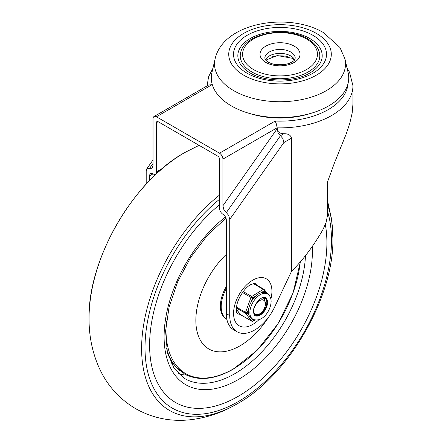 <?xml version="1.0" encoding="UTF-8"?>
<svg xmlns="http://www.w3.org/2000/svg" width="442" height="442" viewBox="0 0 442 442"><rect width="100%" height="100%" fill="white"/><g stroke="black" fill="none" stroke-linecap="round" stroke-linejoin="round"><path stroke-width="0.66" d="M251.89 71.996A39.78 22.967 180 0 1 240.912 51.565C245.807 32.929 286.985 25.979 307.704 38.874C313.582 42.266 317.389 46.498 319.13 51.565A39.78 22.967 180 0 1 298.549 76.079A39.78 22.967 180 0 1 251.89 71.996M215.099 58.902L211.917 72.643A68.709 39.669 0 0 0 231.437 105.953A68.709 39.669 0 0 0 310.472 113.461A68.709 39.669 0 0 0 348.125 72.643L344.942 58.902L339.942 47.476L323.516 32.631C288.499 11.807 223.343 22.365 215.099 58.902A65.499 37.813 0 0 0 233.708 90.654A65.499 37.813 0 0 0 309.052 97.815A65.499 37.813 0 0 0 344.942 58.902M250.133 72.947A42.189 24.36 180 0 1 249.608 72.637A42.189 24.36 180 0 1 250.481 38.366A42.189 24.36 180 0 1 309.853 38.531A42.189 24.36 180 0 1 310.433 72.637C295.681 82.223 265.283 82.405 250.161 72.963L249.608 72.637M149.611 180.48L149.611 175.833A4.823 2.785 60 0 1 150.606 173.623A4.823 2.785 60 0 1 153.02 173.866A4.823 2.785 -120 0 0 155.429 174.104A4.823 2.785 -120 0 0 156.429 171.894L156.429 122.683A2.409 1.392 60 0 1 156.927 121.578A2.409 1.392 60 0 1 158.131 121.699L217.801 156.148A2.409 1.392 60 0 1 219.005 157.418A2.409 1.392 60 0 1 219.503 159.098L219.503 208.309A4.823 2.785 -120 0 0 220.503 211.674A4.823 2.785 -120 0 0 222.912 214.215A4.823 2.785 60 0 1 225.326 216.762A4.823 2.785 60 0 1 226.321 220.122L226.321 313.621A35.321 20.393 -60 0 0 233.636 329.793L237.045 331.76A35.321 20.393 120 0 1 229.73 315.594L229.73 219.447L228.735 215.425L223.912 209.79L222.912 205.762L222.912 159.098A4.823 2.785 -120 0 0 221.912 155.739A4.823 2.785 -120 0 0 219.503 153.197L156.429 116.776A4.823 2.785 -120 0 0 154.015 116.539A4.823 2.785 -120 0 0 153.02 118.749L153.02 165.413L152.02 168.28L147.197 168.352L146.838 168.756L146.203 171.225L146.203 184.076M208.591 85.03L154.015 116.539L208.591 85.03L212.088 84.643L156.429 116.776M219.503 153.197L275.162 121.058L276.488 124.23L278.046 132.898L282.869 138.539L283.863 142.562L291.538 138.131C290.665 135.097 288.123 133.628 283.908 133.727C279.908 133.672 277.62 132.059 277.046 128.876L222.912 205.762M155.429 174.104L157.186 173.087M310.709 113.395A62.681 36.189 180 0 1 249.332 113.395M237.045 331.76A35.321 20.393 120 0 0 274.93 306.416L291.538 271.294L291.538 138.131M291.538 271.294C303.074 259.879 313.571 245.923 323.036 229.426L326.141 222.287L327.528 215.226L327.61 181.656L334.461 162.899L346.191 134.042L349.76 123.395L352.158 113.124L352.948 104.058L352.948 85.776A72.93 42.106 0 0 1 277.046 127.843L222.912 159.098M237.249 313.538A17.481 10.089 120 0 0 240.221 314.323M256.669 285.112A17.481 10.089 120 0 0 254.73 283.267M238.255 396.297A125.362 72.377 120 0 0 325.345 224.569A125.362 72.377 120 0 1 238.255 396.297A125.362 72.377 120 0 1 175.573 402.507A125.362 72.377 120 0 0 238.255 396.297M219.503 204.723A125.362 72.377 120 0 0 153.214 314.146A125.362 72.377 120 0 0 175.573 402.507A125.362 72.377 120 0 1 153.214 314.146A125.362 72.377 120 0 1 219.503 204.723M226.321 286.538A27.724 16.006 -60 0 0 226.1 318.936L226.884 319.389A27.724 16.006 -60 0 1 226.321 288.532M166.623 348.511A96.107 55.488 120 0 0 175.618 366.501L174.678 365.401A95.61 55.2 -60 0 1 167.678 353.489M268.653 317.047A62.383 36.017 -60 0 1 239.962 345.859A62.383 36.017 -60 0 1 196.392 328.047A62.383 36.017 -60 0 1 226.321 254.36M263.824 300.361A7.232 4.177 -60 0 1 264.034 300.472A7.232 4.177 -60 0 1 264.614 307.687C262.537 314.234 254.592 317.422 253.642 311.56C253.233 305.328 260.819 297.444 263.824 300.361L264.034 300.472M254.476 314.306L255.802 314.461M265.261 305.82L264.576 298.013M253.553 310.566L253.642 311.56M266.007 293.118L265.913 293.068A14.586 8.42 120 0 0 260.841 292.869L258.316 294.013L255.918 295.902A14.586 8.42 120 0 0 251.034 302.229L249.559 305.367L248.719 308.582A14.586 8.42 120 0 0 248.404 312.096A14.586 8.42 120 0 0 248.907 315.107L249.901 317.069L252.912 319.24A14.586 8.42 120 0 1 249.896 312.958A14.586 8.42 120 0 1 256.1 298.057A14.586 8.42 120 0 1 267.498 293.98L266.007 293.118M248.907 315.107L247.155 312.87A1.204 0.287 -160 0 1 246.371 312.704A1.204 0.287 -160 0 1 246.012 312.571A1.204 0.287 -160 0 1 245.548 312.345L236.542 307.146M251.034 302.229L252.597 297.941A1.204 0.674 -121.6 0 0 252.327 297.118A1.204 0.674 -121.6 0 0 252.1 296.809A1.204 0.674 -121.6 0 0 251.719 296.483L243.222 291.576M260.841 292.869L264.156 290.825A1.204 0.961 -38.1 0 0 264.029 289.394A1.204 0.696 -60 0 0 263.907 289.289A1.204 0.696 -60 0 0 263.708 289.234A1.204 0.696 -60 0 0 263.277 289.366A1.204 0.674 58.4 0 1 263.885 289.996A1.204 0.674 58.4 0 1 264.156 290.825L265.913 293.068M254.526 319.897L253.266 320.677A1.204 0.961 141.9 0 1 251.691 321.119L240.608 314.721A1.204 0.696 120 0 0 240.73 314.831A1.204 0.696 120 0 0 240.884 314.881M264.239 300.604A9.641 5.569 120 0 0 263.36 297.698A9.641 5.569 -60 0 1 264.239 300.604M265.299 297.588A10.365 5.984 -60 0 1 266.775 305.776A10.365 5.984 -60 0 1 260.233 314.809A10.365 5.984 -60 0 1 254.929 315.533M253.564 312.826A9.641 5.569 120 0 0 255.167 314.842A9.641 5.569 120 0 0 260.216 314.223A9.641 5.569 120 0 0 266.333 305.715A9.641 5.569 120 0 0 264.813 298.135A9.641 5.569 120 0 0 262.266 297.753M253.542 69.565A37.443 21.619 180 0 1 253.542 38.995A37.443 21.619 180 0 1 306.499 38.995A37.443 21.619 180 0 1 306.499 69.565A37.443 21.619 180 0 1 253.542 69.565M316.279 33.343A51.278 29.608 180 0 1 316.279 75.217A51.278 29.608 180 0 1 243.763 75.217A51.278 29.608 180 0 1 243.763 33.343A51.278 29.608 180 0 1 316.279 33.343M312.897 35.299A46.493 26.84 0 0 0 247.144 35.299A46.493 26.84 0 0 0 247.144 73.261A46.493 26.84 0 0 0 312.897 73.261A46.493 26.84 0 0 0 312.897 35.299M287.333 56.372A31.343 18.094 0 0 0 272.708 56.372M290.759 52.018A15.188 8.768 180 0 1 295.212 58.217C294.057 60.239 296.234 59.825 289.355 63.344C281.687 65.764 274.659 65.388 268.283 62.211C263.294 58.333 265.57 59.377 264.83 58.217A15.188 8.768 180 0 1 274.211 50.117A15.188 8.768 180 0 1 290.759 52.018M265.874 62.449A20.012 11.553 0 0 0 294.168 62.449A20.012 11.553 0 0 0 294.168 46.112A20.012 11.553 0 0 0 265.874 46.112A20.012 11.553 0 0 0 265.874 62.449M294.632 59.764A15.188 8.768 -0 0 0 290.759 55.952A15.188 8.768 -0 0 0 265.41 59.764M275.162 121.058A68.107 39.321 0 0 0 348.075 83.361M283.908 133.727L280.455 135.722L226.321 212.608M149.611 175.833L153.02 173.866M156.429 122.683L158.131 121.699M270.885 299.019A27.122 15.658 120 0 0 271.924 291.234A27.122 15.658 120 0 0 252.747 280.162A27.122 15.658 120 0 0 233.569 313.378A27.122 15.658 120 0 0 252.747 324.45A27.122 15.658 120 0 0 258.968 319.654M283.863 142.562L229.73 219.447M207.094 85.776A72.93 42.106 0 0 0 207.094 85.897L208.591 76.753L212.933 68.272M229.73 315.594L226.321 313.621M211.967 83.361A68.107 39.321 0 0 0 212.088 84.643M162.463 168.413L156.429 171.894M153.02 163.474L149.611 168.319M184.701 152.573L184.701 152.573A135.269 78.096 120 0 0 184.574 152.65A135.269 78.096 120 0 0 89.052 318.096C88.908 335.87 92.323 352.55 99.284 368.142C107.174 385.413 119.296 398.927 135.639 408.684C152.263 417.961 170.026 421.701 188.933 419.9C205.856 418.143 221.961 412.778 237.238 403.822M219.503 195.088A135.269 78.096 120 0 0 142.026 358.644A135.269 78.096 120 0 0 237.26 403.811A135.269 78.096 120 0 0 237.387 403.734C288.725 375.385 334.025 296.925 332.909 238.288A135.269 78.096 120 0 0 327.61 204.95M219.503 199.298A131.86 76.129 120 0 0 145.49 358.379A131.86 76.129 120 0 0 238.255 401.607A131.86 76.129 120 0 0 327.61 211.591M225.945 218.099L207.259 235.492L190.745 257.272L177.684 281.753L169.082 307.052L165.579 331.191L167.363 352.197L174.06 368.346L184.822 378.617A100.052 57.764 120 0 0 234.846 373.661A100.052 57.764 120 0 0 305.488 255.625M225.453 216.989A104.87 60.548 120 0 0 164.38 344.014A104.87 60.548 120 0 0 238.255 379.567A104.87 60.548 120 0 0 312.295 246.437M178.485 373.755A100.052 57.764 120 0 0 186.762 375.12M171.015 362.926A93.422 53.935 120 0 0 173.601 364.081M300.24 261.99A95.273 55.007 -60 0 1 233.37 368.91A95.273 55.007 -60 0 1 166.402 321.351M300.378 261.83L293.079 292.908L278.035 323.71L257.172 350.279L233.155 369.214C214.436 379.75 198.215 381.319 184.48 373.915L175.618 366.501A96.107 55.488 120 0 0 179.888 370.7M253.039 321.212A1.204 0.674 -121.6 0 0 253.045 321.207A1.204 0.674 -121.6 0 0 253.266 320.677L251.515 318.439M267.532 302.101A10.365 5.984 -60 0 1 263.123 312.693A10.365 5.984 -60 0 1 255.023 315.588C254.564 315.925 254.056 314.721 253.493 311.98C252.586 306.306 260.73 295.499 265.388 297.632A10.365 5.984 -60 0 1 267.532 302.101M236.448 308.046L245.575 313.312A1.204 0.961 -38.1 0 0 247.155 312.87L248.719 308.582M242.525 292.532L250.995 297.422A1.204 0.287 20 0 0 251.818 297.781A1.204 0.287 20 0 0 252.597 297.941L255.918 295.902M252.012 321.284A1.204 0.696 -60 0 1 251.813 321.224A1.204 0.696 -60 0 1 251.691 321.119L245.575 313.312A1.204 0.696 -60 0 1 245.448 312.903A1.204 0.696 -60 0 1 245.548 312.345L250.995 297.422A1.204 0.696 -60 0 1 251.294 296.875A1.204 0.696 -60 0 1 251.719 296.483L263.277 289.366L253.122 283.504M270.615 298.018A1.204 1.204 0 0 0 270.416 297.46A1.204 0.961 141.9 0 1 270.521 297.737M236.393 309.339L240.608 314.721A1.204 0.961 141.9 0 1 240.387 314.527A1.204 1.204 0 0 0 240.73 314.831L251.813 321.224A1.204 1.204 0 0 0 253.045 321.207L255.006 320.002M265.73 60.184L277.283 55.548L291.759 58.162L294.311 60.184M286.14 64.3L273.902 64.3M153.02 159.976L146.838 168.756M347.108 68.272L349.534 72.25L352.948 85.776M237.188 313.505L237.271 313.566C237.487 312.378 236.166 315.82 236.614 306.604C237.481 298.582 244.769 287.643 250.747 284.576L254.758 283.272M199.082 145.341L184.574 152.65C133.235 180.999 87.936 259.46 89.052 318.096M327.61 201.176L331.627 219.365L332.909 238.288M252.912 319.24C262.598 323.218 271.15 310.063 271.128 301.118C270.935 297.648 269.725 295.267 267.498 293.98M267.88 294.217L264.255 289.587A1.204 1.204 0 0 0 263.907 289.289L253.642 283.361M236.393 309.428L240.387 314.527"/></g></svg>
